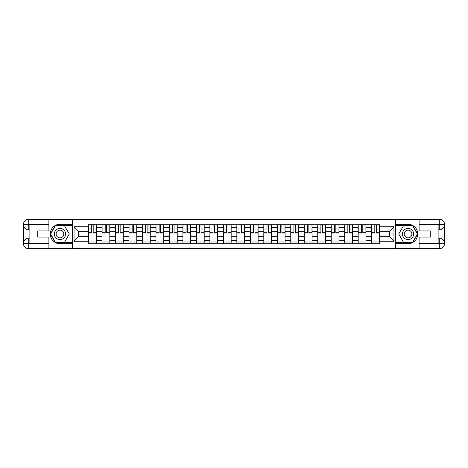 <?xml version="1.0" encoding="UTF-8"?>
<svg xmlns="http://www.w3.org/2000/svg" width="468" height="468" viewBox="0 0 468 468"><rect width="100%" height="100%" fill="white"/><g stroke="black" fill="none" stroke-linecap="round" stroke-linejoin="round"><path stroke-width="0.7" d="M46.56 248.689L421.44 248.689M421.44 219.311L46.56 219.311M102.042 243.29L102.042 227.349L96.338 227.349L96.338 243.29M96.338 227.349L96.338 224.71M102.042 227.349L102.042 224.71M109.816 224.71L109.816 243.29M115.52 243.29L115.52 224.71M123.3 224.71L123.3 243.29M129.004 243.29L129.004 224.71M136.779 224.71L136.779 243.29M142.483 243.29L142.483 224.71M150.263 224.71L150.263 243.29M155.967 243.29L155.967 224.71M163.741 224.71L163.741 243.29M169.445 243.29L169.445 224.71M177.226 224.71L177.226 243.29M182.929 243.29L182.929 224.71M190.704 224.71L190.704 243.29M196.408 243.29L196.408 224.71M204.188 224.71L204.188 243.29M209.892 243.29L209.892 224.71M217.667 224.71L217.667 243.29M223.371 243.29L223.371 224.71M231.151 224.71L231.151 243.29M236.849 243.29L236.849 224.71M244.629 224.71L244.629 243.29M250.333 243.29L250.333 224.71M258.108 224.71L258.108 243.29M263.812 243.29L263.812 224.71M271.592 224.71L271.592 243.29M277.296 243.29L277.296 224.71M285.07 224.71L285.07 243.29M290.774 243.29L290.774 224.71M298.555 224.71L298.555 243.29M304.258 243.29L304.258 224.71M312.033 224.71L312.033 243.29M317.737 243.29L317.737 224.71M325.517 224.71L325.517 243.29M331.221 243.29L331.221 224.71M338.996 224.71L338.996 243.29M344.7 243.29L344.7 224.71M352.48 224.71L352.48 243.29M358.184 243.29L358.184 224.71M365.958 224.71L365.958 243.29M371.662 243.29L371.662 224.71M371.662 236.679L365.958 236.679M358.184 236.679L352.48 236.679M344.7 236.679L338.996 236.679M331.221 236.679L325.517 236.679M317.737 236.679L312.033 236.679M304.258 236.679L298.555 236.679M290.774 236.679L285.07 236.679M277.296 236.679L271.592 236.679M263.812 236.679L258.108 236.679M250.333 236.679L244.629 236.679M236.849 236.679L231.151 236.679M223.371 236.679L217.667 236.679M209.892 236.679L204.188 236.679M196.408 236.679L190.704 236.679M182.929 236.679L177.226 236.679M169.445 236.679L163.741 236.679M155.967 236.679L150.263 236.679M142.483 236.679L136.779 236.679M129.004 236.679L123.3 236.679M115.52 236.679L109.816 236.679M102.042 236.679L96.338 236.679M371.662 231.321L365.958 231.321M358.184 231.321L352.48 231.321M344.7 231.321L338.996 231.321M331.221 231.321L325.517 231.321M317.737 231.321L312.033 231.321M304.258 231.321L298.555 231.321M290.774 231.321L285.07 231.321M277.296 231.321L271.592 231.321M263.812 231.321L258.108 231.321M250.333 231.321L244.629 231.321M236.849 231.321L231.151 231.321M223.371 231.321L217.667 231.321M209.892 231.321L204.188 231.321M196.408 231.321L190.704 231.321M182.929 231.321L177.226 231.321M169.445 231.321L163.741 231.321M155.967 231.321L150.263 231.321M142.483 231.321L136.779 231.321M129.004 231.321L123.3 231.321M115.52 231.321L109.816 231.321M102.042 231.321L96.338 231.321M78.618 236.679L88.557 236.679L88.557 231.321L78.618 231.321L78.618 236.679L74.043 241.26L74.043 226.74L88.557 226.74L88.557 231.321M379.443 231.321L379.443 236.679L389.382 236.679L389.382 231.321L379.443 231.321L379.443 224.71L88.557 224.71L88.557 226.74M379.443 226.74L393.957 226.74L393.957 241.26L379.443 241.26L379.443 236.679M88.557 236.679L88.557 243.29L379.443 243.29L379.443 241.26M88.557 241.26L74.043 241.26M395.688 248.818L395.688 219.182M72.312 248.818L72.312 219.182M96.338 241.991L88.557 241.991M91.71 226.009L93.185 226.009M109.816 241.991L102.042 241.991M105.195 226.009L106.663 226.009M123.3 241.991L115.52 241.991M118.673 226.009L120.147 226.009M136.779 241.991L129.004 241.991M132.157 226.009L133.626 226.009M150.263 241.991L142.483 241.991M145.636 226.009L147.104 226.009M163.741 241.991L155.967 241.991M159.12 226.009L160.588 226.009M177.226 241.991L169.445 241.991M172.598 226.009L174.067 226.009M190.704 241.991L182.929 241.991M186.083 226.009L187.551 226.009M204.188 241.991L196.408 241.991M199.561 226.009L201.029 226.009M217.667 241.991L209.892 241.991M213.045 226.009L214.514 226.009M231.151 241.991L223.371 241.991M226.524 226.009L227.992 226.009M244.629 241.991L236.849 241.991M240.008 226.009L241.476 226.009M258.108 241.991L250.333 241.991M253.486 226.009L254.955 226.009M271.592 241.991L263.812 241.991M266.971 226.009L268.439 226.009M285.07 241.991L277.296 241.991M280.449 226.009L281.917 226.009M298.555 241.991L290.774 241.991M293.933 226.009L295.402 226.009M312.033 241.991L304.258 241.991M307.412 226.009L308.88 226.009M325.517 241.991L317.737 241.991M320.896 226.009L322.364 226.009M338.996 241.991L331.221 241.991M334.374 226.009L335.843 226.009M352.48 241.991L344.7 241.991M347.853 226.009L349.327 226.009M365.958 241.991L358.184 241.991M361.337 226.009L362.805 226.009M379.443 241.991L371.662 241.991M374.815 226.009L376.29 226.009M74.043 226.74L78.618 231.321M389.382 236.679L393.957 241.26M389.382 231.321L393.957 226.74M93.185 232.707L96.291 232.707L96.291 233.005L93.185 233.005L93.185 224.798L96.291 224.798L94.565 224.798M96.291 232.707L96.291 224.798M91.71 225.921L93.185 225.921M94.565 225.921L95.168 225.921M90.33 224.798L88.604 224.798L88.604 233.005L91.71 233.005L91.71 224.798L90.459 224.798M88.604 224.798L94.437 224.798M106.663 232.707L109.775 232.707L109.775 233.005L106.663 233.005L106.663 224.798L109.775 224.798L108.044 224.798M109.775 232.707L109.775 224.798M105.195 225.921L106.663 225.921M108.044 225.921L108.652 225.921M103.814 224.798L102.082 224.798L102.082 233.005L105.195 233.005L105.195 224.798L103.943 224.798M102.082 224.798L107.915 224.798M120.147 232.707L123.254 232.707L123.254 233.005L120.147 233.005L120.147 224.798L123.254 224.798L121.528 224.798M123.254 232.707L123.254 224.798M118.673 225.921L120.147 225.921M121.528 225.921L122.13 225.921M117.292 224.798L115.567 224.798L115.567 233.005L118.673 233.005L118.673 224.798L117.421 224.798M115.567 224.798L121.399 224.798M29.882 229.893L28.712 229.893A5.312 5.312 0 0 1 23.4 224.622A5.312 5.312 0 0 1 28.712 219.311L72.224 219.311L72.224 224.277L59.957 224.277A9.723 9.723 0 0 0 50.234 234A9.723 9.723 0 0 0 59.957 243.723L72.224 243.723L72.224 248.689L28.712 248.689A5.312 5.312 0 0 1 23.4 243.378A5.312 5.312 0 0 1 28.712 238.107L29.882 238.107M72.224 243.723L72.224 224.277M48.894 219.311L48.894 230.935L37.744 230.935L37.744 237.065L48.894 237.065L48.894 248.689M28.712 229.893A5.312 5.312 0 0 1 23.4 224.622L28.712 224.71L28.712 229.893A5.312 5.312 0 0 1 23.4 224.622L23.4 243.378L48.894 243.506M28.712 243.506L28.712 248.689A5.312 5.312 0 0 1 23.4 243.378A5.312 5.312 0 0 1 28.712 238.107L28.712 243.29L29.882 243.29L29.882 224.71L28.712 224.71M72.224 225.658L55.142 225.658L50.328 234L55.142 242.342L72.224 242.342M438.118 238.107L439.288 238.107A5.312 5.312 0 0 1 444.6 243.378A5.312 5.312 0 0 1 439.288 248.689L395.776 248.689L395.776 243.723L408.043 243.723A9.723 9.723 0 0 0 417.766 234A9.723 9.723 0 0 0 408.043 224.277L395.776 224.277L395.776 219.311L439.288 219.311A5.312 5.312 0 0 1 444.6 224.622A5.312 5.312 0 0 1 439.288 229.893L438.118 229.893M395.776 224.277L395.776 243.723M419.106 248.689L419.106 237.065L430.256 237.065L430.256 230.935L419.106 230.935L419.106 219.311M439.288 238.107A5.312 5.312 0 0 1 444.6 243.378L439.288 243.29L439.288 238.107A5.312 5.312 0 0 1 444.6 243.378L444.6 224.622L419.106 224.494M439.288 224.494L439.288 219.311A5.312 5.312 0 0 1 444.6 224.622A5.312 5.312 0 0 1 439.288 229.893L439.288 224.71L438.118 224.71L438.118 243.29L439.288 243.29M395.776 242.342L412.858 242.342L417.672 234L412.858 225.658L395.776 225.658M54.335 234A5.616 5.616 0 0 0 59.957 239.616A5.616 5.616 0 0 0 65.573 234A5.616 5.616 0 0 0 59.957 228.384A5.616 5.616 0 0 0 54.335 234M56.107 234A3.843 3.843 0 0 0 59.957 237.843A3.843 3.843 0 0 0 63.8 234A3.843 3.843 0 0 0 59.957 230.157A3.843 3.843 0 0 0 56.107 234M64.619 225.921L69.287 234L64.619 242.079L55.288 242.079L50.626 234L55.288 225.921L64.619 225.921M402.427 234A5.616 5.616 0 0 0 408.043 239.616A5.616 5.616 0 0 0 413.665 234A5.616 5.616 0 0 0 408.043 228.384A5.616 5.616 0 0 0 402.427 234M404.2 234A3.843 3.843 0 0 0 408.043 237.843A3.843 3.843 0 0 0 411.893 234A3.843 3.843 0 0 0 408.043 230.157A3.843 3.843 0 0 0 404.2 234M412.712 225.921L417.374 234L412.712 242.079L403.381 242.079L398.713 234L403.381 225.921L412.712 225.921M133.626 232.707L136.738 232.707L136.738 233.005L133.626 233.005L133.626 224.798L136.738 224.798L135.006 224.798M136.738 232.707L136.738 224.798M132.157 225.921L133.626 225.921M135.006 225.921L135.615 225.921M130.777 224.798L129.045 224.798L129.045 233.005L132.157 233.005L132.157 224.798L130.905 224.798M129.045 224.798L134.878 224.798M147.104 232.707L150.216 232.707L150.216 233.005L147.104 233.005L147.104 224.798L150.216 224.798L148.491 224.798M150.216 232.707L150.216 224.798M145.636 225.921L147.104 225.921M148.491 225.921L149.093 225.921M144.255 224.798L142.529 224.798L142.529 233.005L145.636 233.005L145.636 224.798L144.384 224.798M142.529 224.798L148.362 224.798M160.588 232.707L163.701 232.707L163.701 233.005L160.588 233.005L160.588 224.798L163.701 224.798L161.969 224.798M163.701 232.707L163.701 224.798M159.12 225.921L160.588 225.921M161.969 225.921L162.577 225.921M157.734 224.798L156.008 224.798L156.008 233.005L159.12 233.005L159.12 224.798L157.868 224.798M156.008 224.798L161.84 224.798M174.067 232.707L177.179 232.707L177.179 233.005L174.067 233.005L174.067 224.798L177.179 224.798L175.453 224.798M177.179 232.707L177.179 224.798M172.598 225.921L174.067 225.921M175.453 225.921L176.056 225.921M171.218 224.798L169.492 224.798L169.492 233.005L172.598 233.005L172.598 224.798L171.346 224.798M169.492 224.798L175.324 224.798M187.551 232.707L190.663 232.707L190.663 233.005L187.551 233.005L187.551 224.798L190.663 224.798L188.932 224.798M190.663 232.707L190.663 224.798M186.083 225.921L187.551 225.921M188.932 225.921L189.54 225.921M184.696 224.798L182.97 224.798L182.97 233.005L186.083 233.005L186.083 224.798L184.831 224.798M182.97 224.798L188.803 224.798M201.029 232.707L204.142 232.707L204.142 233.005L201.029 233.005L201.029 224.798L204.142 224.798L202.416 224.798M204.142 232.707L204.142 224.798M199.561 225.921L201.029 225.921M202.416 225.921L203.018 225.921M198.18 224.798L196.449 224.798L196.449 233.005L199.561 233.005L199.561 224.798L198.309 224.798M196.449 224.798L202.287 224.798M214.514 232.707L217.626 232.707L217.626 233.005L214.514 233.005L214.514 224.798L217.626 224.798L215.894 224.798M217.626 232.707L217.626 224.798M213.045 225.921L214.514 225.921M215.894 225.921L216.503 225.921M211.659 224.798L209.933 224.798L209.933 233.005L213.045 233.005L213.045 224.798L211.793 224.798M209.933 224.798L215.766 224.798M227.992 232.707L231.104 232.707L231.104 233.005L227.992 233.005L227.992 224.798L231.104 224.798L229.379 224.798M231.104 232.707L231.104 224.798M226.524 225.921L227.992 225.921M229.379 225.921L229.981 225.921M225.143 224.798L223.411 224.798L223.411 233.005L226.524 233.005L226.524 224.798L225.272 224.798M223.411 224.798L229.25 224.798M241.476 232.707L244.589 232.707L244.589 233.005L241.476 233.005L241.476 224.798L244.589 224.798L242.857 224.798M244.589 232.707L244.589 224.798M240.008 225.921L241.476 225.921M242.857 225.921L243.465 225.921M238.621 224.798L236.896 224.798L236.896 233.005L240.008 233.005L240.008 224.798L238.75 224.798M236.896 224.798L242.728 224.798M254.955 232.707L258.067 232.707L258.067 233.005L254.955 233.005L254.955 224.798L258.067 224.798L256.341 224.798M258.067 232.707L258.067 224.798M253.486 225.921L254.955 225.921M256.341 225.921L256.944 225.921M252.106 224.798L250.374 224.798L250.374 233.005L253.486 233.005L253.486 224.798L252.234 224.798M250.374 224.798L256.207 224.798M268.439 232.707L271.551 232.707L271.551 233.005L268.439 233.005L268.439 224.798L271.551 224.798L269.82 224.798M271.551 232.707L271.551 224.798M266.971 225.921L268.439 225.921M269.82 225.921L270.428 225.921M265.584 224.798L263.858 224.798L263.858 233.005L266.971 233.005L266.971 224.798L265.713 224.798M263.858 224.798L269.691 224.798M281.917 232.707L285.03 232.707L285.03 233.005L281.917 233.005L281.917 224.798L285.03 224.798L283.304 224.798M285.03 232.707L285.03 224.798M280.449 225.921L281.917 225.921M283.304 225.921L283.906 225.921M279.068 224.798L277.337 224.798L277.337 233.005L280.449 233.005L280.449 224.798L279.197 224.798M277.337 224.798L283.169 224.798M295.402 232.707L298.508 232.707L298.508 233.005L295.402 233.005L295.402 224.798L298.508 224.798L296.782 224.798M298.508 232.707L298.508 224.798M293.933 225.921L295.402 225.921M296.782 225.921L297.385 225.921M292.547 224.798L290.821 224.798L290.821 233.005L293.933 233.005L293.933 224.798L292.675 224.798M290.821 224.798L296.654 224.798M308.88 232.707L311.992 232.707L311.992 233.005L308.88 233.005L308.88 224.798L311.992 224.798L310.266 224.798M311.992 232.707L311.992 224.798M307.412 225.921L308.88 225.921M310.266 225.921L310.869 225.921M306.031 224.798L304.299 224.798L304.299 233.005L307.412 233.005L307.412 224.798L306.16 224.798M304.299 224.798L310.132 224.798M322.364 232.707L325.471 232.707L325.471 233.005L322.364 233.005L322.364 224.798L325.471 224.798L323.745 224.798M325.471 232.707L325.471 224.798M320.896 225.921L322.364 225.921M323.745 225.921L324.347 225.921M319.509 224.798L317.784 224.798L317.784 233.005L320.896 233.005L320.896 224.798L319.638 224.798M317.784 224.798L323.616 224.798M335.843 232.707L338.955 232.707L338.955 233.005L335.843 233.005L335.843 224.798L338.955 224.798L337.223 224.798M338.955 232.707L338.955 224.798M334.374 225.921L335.843 225.921M337.223 225.921L337.832 225.921M332.994 224.798L331.262 224.798L331.262 233.005L334.374 233.005L334.374 224.798L333.122 224.798M331.262 224.798L337.095 224.798M349.327 232.707L352.433 232.707L352.433 233.005L349.327 233.005L349.327 224.798L352.433 224.798L350.707 224.798M352.433 232.707L352.433 224.798M347.853 225.921L349.327 225.921M350.707 225.921L351.31 225.921M346.472 224.798L344.746 224.798L344.746 233.005L347.853 233.005L347.853 224.798L346.601 224.798M344.746 224.798L350.579 224.798M362.805 232.707L365.917 232.707L365.917 233.005L362.805 233.005L362.805 224.798L365.917 224.798L364.186 224.798M365.917 232.707L365.917 224.798M361.337 225.921L362.805 225.921M364.186 225.921L364.794 225.921M359.956 224.798L358.225 224.798L358.225 233.005L361.337 233.005L361.337 224.798L360.085 224.798M358.225 224.798L364.057 224.798M376.29 232.707L379.396 232.707L379.396 233.005L376.29 233.005L376.29 224.798L379.396 224.798L377.67 224.798M379.396 232.707L379.396 224.798M374.815 225.921L376.29 225.921M377.67 225.921L378.273 225.921M373.435 224.798L371.709 224.798L371.709 233.005L374.815 233.005L374.815 224.798L373.563 224.798M371.709 224.798L377.541 224.798M358.184 227.349L352.48 227.349M344.7 227.349L338.996 227.349M331.221 227.349L325.517 227.349M317.737 227.349L312.033 227.349M304.258 227.349L298.555 227.349M290.774 227.349L285.07 227.349M277.296 227.349L271.592 227.349M263.812 227.349L258.108 227.349M250.333 227.349L244.629 227.349M236.849 227.349L231.151 227.349M223.371 227.349L217.667 227.349M209.892 227.349L204.188 227.349M196.408 227.349L190.704 227.349M182.929 227.349L177.226 227.349M169.445 227.349L163.741 227.349M155.967 227.349L150.263 227.349M142.483 227.349L136.779 227.349M129.004 227.349L123.3 227.349M115.52 227.349L109.816 227.349M371.662 227.349L365.958 227.349M358.184 240.651L352.48 240.651M344.7 240.651L338.996 240.651M331.221 240.651L325.517 240.651M317.737 240.651L312.033 240.651M304.258 240.651L298.555 240.651M290.774 240.651L285.07 240.651M277.296 240.651L271.592 240.651M263.812 240.651L258.108 240.651M250.333 240.651L244.629 240.651M236.849 240.651L231.151 240.651M223.371 240.651L217.667 240.651M209.892 240.651L204.188 240.651M196.408 240.651L190.704 240.651M182.929 240.651L177.226 240.651M169.445 240.651L163.741 240.651M155.967 240.651L150.263 240.651M142.483 240.651L136.779 240.651M129.004 240.651L123.3 240.651M115.52 240.651L109.816 240.651M102.042 240.651L96.338 240.651M371.662 240.651L365.958 240.651M93.185 228.992L96.291 228.992M88.604 232.707L91.71 232.707M88.604 228.992L91.71 228.992M106.663 228.992L109.775 228.992M102.082 232.707L105.195 232.707M102.082 228.992L105.195 228.992M120.147 228.992L123.254 228.992M115.567 232.707L118.673 232.707M115.567 228.992L118.673 228.992M48.894 224.494L28.589 224.587M23.4 243.378A5.312 5.312 0 0 1 28.712 238.107M23.4 224.622A5.312 5.312 0 0 1 28.712 219.311L28.712 224.494M419.106 243.506L439.411 243.413M444.6 224.622A5.312 5.312 0 0 1 439.288 229.893M444.6 243.378A5.312 5.312 0 0 1 439.288 248.689L439.288 243.506M133.626 228.992L136.738 228.992M129.045 232.707L132.157 232.707M129.045 228.992L132.157 228.992M147.104 228.992L150.216 228.992M142.529 232.707L145.636 232.707M142.529 228.992L145.636 228.992M160.588 228.992L163.701 228.992M156.008 232.707L159.12 232.707M156.008 228.992L159.12 228.992M174.067 228.992L177.179 228.992M169.492 232.707L172.598 232.707M169.492 228.992L172.598 228.992M187.551 228.992L190.663 228.992M182.97 232.707L186.083 232.707M182.97 228.992L186.083 228.992M201.029 228.992L204.142 228.992M196.449 232.707L199.561 232.707M196.449 228.992L199.561 228.992M214.514 228.992L217.626 228.992M209.933 232.707L213.045 232.707M209.933 228.992L213.045 228.992M227.992 228.992L231.104 228.992M223.411 232.707L226.524 232.707M223.411 228.992L226.524 228.992M241.476 228.992L244.589 228.992M236.896 232.707L240.008 232.707M236.896 228.992L240.008 228.992M254.955 228.992L258.067 228.992M250.374 232.707L253.486 232.707M250.374 228.992L253.486 228.992M268.439 228.992L271.551 228.992M263.858 232.707L266.971 232.707M263.858 228.992L266.971 228.992M281.917 228.992L285.03 228.992M277.337 232.707L280.449 232.707M277.337 228.992L280.449 228.992M295.402 228.992L298.508 228.992M290.821 232.707L293.933 232.707M290.821 228.992L293.933 228.992M308.88 228.992L311.992 228.992M304.299 232.707L307.412 232.707M304.299 228.992L307.412 228.992M322.364 228.992L325.471 228.992M317.784 232.707L320.896 232.707M317.784 228.992L320.896 228.992M335.843 228.992L338.955 228.992M331.262 232.707L334.374 232.707M331.262 228.992L334.374 228.992M349.327 228.992L352.433 228.992M344.746 232.707L347.853 232.707M344.746 228.992L347.853 228.992M362.805 228.992L365.917 228.992M358.225 232.707L361.337 232.707M358.225 228.992L361.337 228.992M376.29 228.992L379.396 228.992M371.709 232.707L374.815 232.707M371.709 228.992L374.815 228.992"/></g></svg>
